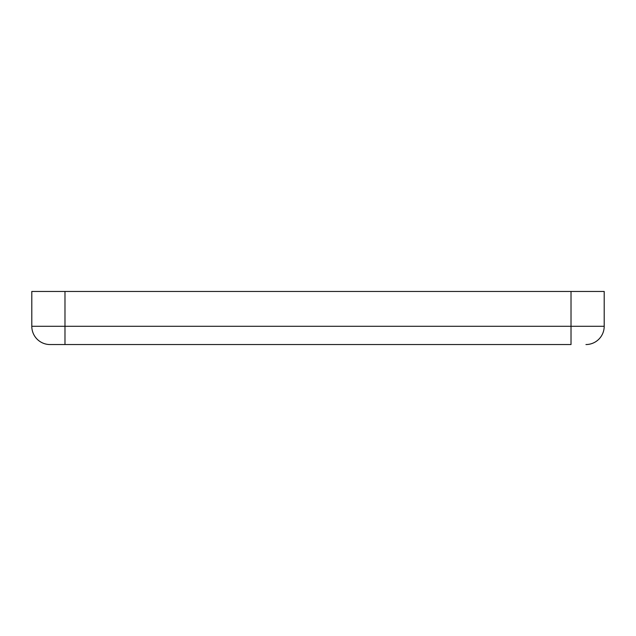 <?xml version="1.0" encoding="UTF-8"?>
<svg xmlns="http://www.w3.org/2000/svg" width="636" height="636" viewBox="0 0 636 636"><rect width="100%" height="100%" fill="white"/><g stroke="black" fill="none" stroke-linecap="round" stroke-linejoin="round"><path stroke-width="0.95" d="M64.983 291.455L64.983 326.292L571.017 326.292L571.017 344.545L50.053 344.545L64.983 344.545L64.983 326.292L31.8 326.292L31.8 291.455L604.2 291.455L604.2 326.292L571.017 326.292L571.017 291.455M585.947 344.545A18.253 18.253 0 0 0 604.2 326.292M50.053 344.545A18.253 18.253 0 0 1 31.8 326.292A18.253 18.253 0 0 0 50.053 344.545"/></g></svg>
